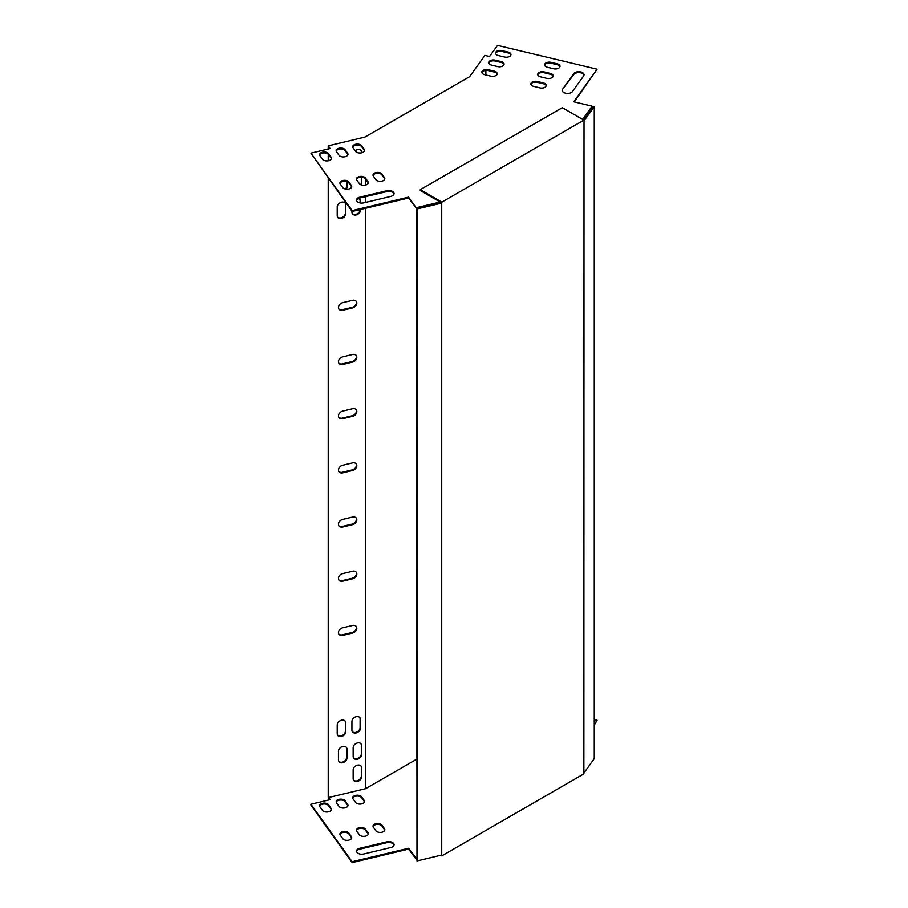 <?xml version="1.0" encoding="UTF-8"?>
<svg xmlns="http://www.w3.org/2000/svg" width="908" height="908" viewBox="0 0 908 908"><rect width="100%" height="100%" fill="white"/><g stroke="black" fill="none" stroke-linecap="round" stroke-linejoin="round"><path stroke-width="1.36" d="M441.719 855.052L441.719 203.086L416.999 208.999L416.999 860.966L441.878 854.961L441.878 855.835L583.878 773.854L584.026 120.923L594.263 106.656L593.276 106.418L583.56 119.97M441.719 203.086L441.878 202.132L583.878 120.151L584.026 120.923M583.878 120.151L562.29 107.689L420.291 189.67L441.878 202.132M420.291 189.67L420.291 190.532L441.118 202.563L416.602 208.431L416.999 860.966M441.878 202.995L441.118 202.563M441.878 855.835L440.868 855.257M416.999 208.999L416.602 208.431M594.263 106.656L594.263 758.623L584.026 772.901M365.606 208.273L365.606 788.677L416.602 759.236M365.606 202.439L365.606 196.661M365.606 185.016L365.606 179.194M485.871 74.967L485.871 70.415M328.219 149.003L328.219 145.847L365.005 137.051L469.652 76.635L484.895 55.399L489.548 56.512L497.527 45.4L597.089 69.212L573.731 101.775L592.118 106.179L582.618 119.425M342.725 573.606A4.642 3.507 144.3 0 0 338.956 580.11A4.642 3.507 144.3 0 0 342.725 581.199L352.542 578.85A4.642 3.507 144.3 0 0 356.311 572.346A4.642 3.507 144.3 0 0 352.542 571.268L342.725 573.606M342.725 356.867A4.642 3.507 144.3 0 0 338.956 363.359A4.642 3.507 144.3 0 0 342.725 364.449L352.542 362.099A4.642 3.507 144.3 0 0 356.311 355.607A4.642 3.507 144.3 0 0 352.542 354.517L342.725 356.867M342.725 465.236A4.642 3.507 144.3 0 0 338.956 471.74A4.642 3.507 144.3 0 0 342.725 472.818L352.542 470.48A4.642 3.507 144.3 0 0 356.311 463.977A4.642 3.507 144.3 0 0 352.542 462.887L342.725 465.236M337.209 733.698A4.642 3.507 144.3 0 0 337.731 735.378A4.642 3.507 144.3 0 0 342.554 736.093A4.642 3.507 144.3 0 0 345.789 731.644L345.789 722.972A4.642 3.507 144.3 0 0 345.278 721.293A4.642 3.507 144.3 0 0 340.443 720.577A4.642 3.507 144.3 0 0 337.209 725.027L337.209 733.698M351.929 730.18A4.642 3.507 144.3 0 0 352.44 731.859A4.642 3.507 144.3 0 0 357.275 732.574A4.642 3.507 144.3 0 0 360.51 728.125L360.51 719.454A4.642 3.507 144.3 0 0 359.988 717.774A4.642 3.507 144.3 0 0 355.164 717.059A4.642 3.507 144.3 0 0 351.929 721.508L351.929 730.18M338.434 759.951A4.642 3.507 144.3 0 0 338.956 761.63A4.642 3.507 144.3 0 0 343.78 762.357A4.642 3.507 144.3 0 0 347.015 757.896L347.015 749.225A4.642 3.507 144.3 0 0 346.504 747.545A4.642 3.507 144.3 0 0 341.669 746.83A4.642 3.507 144.3 0 0 338.434 751.279L338.434 759.951M353.155 756.432A4.642 3.507 144.3 0 0 353.666 758.112A4.642 3.507 144.3 0 0 358.501 758.827A4.642 3.507 144.3 0 0 361.736 754.378L361.736 745.706A4.642 3.507 144.3 0 0 361.214 744.027A4.642 3.507 144.3 0 0 356.39 743.312A4.642 3.507 144.3 0 0 353.155 747.761L353.155 756.432M361.736 767.93A4.642 3.507 144.3 0 0 361.214 766.25A4.642 3.507 144.3 0 0 356.39 765.523A4.642 3.507 144.3 0 0 353.155 769.984L353.155 778.655A4.642 3.507 144.3 0 0 353.666 780.335A4.642 3.507 144.3 0 0 358.501 781.05A4.642 3.507 144.3 0 0 361.736 776.601L361.327 767.362A4.642 3.507 144.3 0 0 360.998 765.977M361.736 152.76L361.736 152.374A4.642 3.507 144.3 0 0 361.214 150.694A4.642 3.507 144.3 0 0 355.153 150.739M361.35 184.926A4.642 3.507 144.3 0 0 361.736 183.257L361.736 177.253M346.22 189.182A4.642 3.507 144.3 0 0 347.015 186.776L347.015 181.6M337.209 215.673A4.642 3.507 144.3 0 0 337.731 217.352A4.642 3.507 144.3 0 0 342.554 218.068A4.642 3.507 144.3 0 0 345.789 213.618L345.789 204.947A4.642 3.507 144.3 0 0 345.278 203.267A4.642 3.507 144.3 0 0 340.443 202.552A4.642 3.507 144.3 0 0 337.209 207.001L337.209 215.673M351.929 211.189L351.929 212.154A4.642 3.507 144.3 0 0 352.44 213.834A4.642 3.507 144.3 0 0 357.275 214.549A4.642 3.507 144.3 0 0 360.51 210.1L360.51 209.498M360.51 203.006L360.51 201.428A4.642 3.507 144.3 0 0 359.988 199.749A4.642 3.507 144.3 0 0 358.229 198.625M342.725 519.421A4.642 3.507 144.3 0 0 338.956 525.925A4.642 3.507 144.3 0 0 342.725 527.003L352.542 524.665A4.642 3.507 144.3 0 0 356.311 518.162A4.642 3.507 144.3 0 0 352.542 517.072L342.725 519.421M342.725 411.052A4.642 3.507 144.3 0 0 338.956 417.555A4.642 3.507 144.3 0 0 342.725 418.633L352.542 416.295A4.642 3.507 144.3 0 0 356.311 409.792A4.642 3.507 144.3 0 0 352.542 408.702L342.725 411.052M342.725 302.682A4.642 3.507 144.3 0 0 338.956 309.174A4.642 3.507 144.3 0 0 342.725 310.264L352.542 307.914A4.642 3.507 144.3 0 0 356.311 301.411A4.642 3.507 144.3 0 0 352.542 300.332L342.725 302.682M342.725 627.791A4.642 3.507 144.3 0 0 338.956 634.295A4.642 3.507 144.3 0 0 342.725 635.384L352.542 633.035A4.642 3.507 144.3 0 0 356.311 626.531A4.642 3.507 144.3 0 0 352.542 625.453L342.725 627.791M365.606 788.677L328.628 797.519L328.628 178.706M328.628 160.682L328.628 154.678M328.628 148.901L328.628 147.289L329.615 148.662M440.176 202.019L416.17 207.762L408.555 197.138L352.145 210.633L310.911 153.146L330.149 148.537L328.219 145.847M310.911 153.146L352.145 211.496L408.555 198.012L416.602 208.522M416.602 859.626L408.555 849.105L352.145 862.6L310.911 805.112L310.911 804.25L330.149 799.642L328.628 797.519M329.615 799.766L328.219 797.826L328.219 178.138M328.219 160.773L328.219 154.19M338.775 579.815A4.642 3.507 144.3 0 0 342.327 580.632L352.134 578.283A4.642 3.507 144.3 0 0 356.095 572.074M338.775 363.064A4.642 3.507 144.3 0 0 342.327 363.881L352.134 361.532A4.642 3.507 144.3 0 0 356.095 355.334M338.775 471.445A4.642 3.507 144.3 0 0 342.327 472.251L352.134 469.913A4.642 3.507 144.3 0 0 356.095 463.704M337.538 735.083A4.642 3.507 144.3 0 0 342.35 735.423A4.642 3.507 144.3 0 0 345.392 731.076L345.392 722.405A4.642 3.507 144.3 0 0 345.051 721.02M352.259 731.564A4.642 3.507 144.3 0 0 357.071 731.905A4.642 3.507 144.3 0 0 360.101 727.558L360.101 718.886A4.642 3.507 144.3 0 0 359.772 717.502M338.775 761.335A4.642 3.507 144.3 0 0 343.576 761.687A4.642 3.507 144.3 0 0 346.618 757.329L346.618 748.669A4.642 3.507 144.3 0 0 346.277 747.284M353.484 757.817A4.642 3.507 144.3 0 0 358.297 758.169A4.642 3.507 144.3 0 0 361.327 753.81L361.327 745.15A4.642 3.507 144.3 0 0 360.998 743.754M353.484 780.04A4.642 3.507 144.3 0 0 358.297 780.381A4.642 3.507 144.3 0 0 361.327 776.034L361.327 767.362M361.327 152.85L361.327 151.806A4.642 3.507 144.3 0 0 360.998 150.422M360.771 184.699A4.642 3.507 144.3 0 0 361.327 182.69L361.327 177.23M345.471 189.057A4.642 3.507 144.3 0 0 346.618 186.208L346.618 181.475M337.538 217.057A4.642 3.507 144.3 0 0 342.35 217.409A4.642 3.507 144.3 0 0 345.392 213.051L345.392 204.379A4.642 3.507 144.3 0 0 345.051 202.995M352.259 213.539A4.642 3.507 144.3 0 0 357.037 213.902A4.642 3.507 144.3 0 0 360.101 209.589M360.101 202.938L360.101 200.861A4.642 3.507 144.3 0 0 359.772 199.476M338.775 525.63A4.642 3.507 144.3 0 0 342.327 526.447L352.134 524.098A4.642 3.507 144.3 0 0 356.095 517.889M338.775 417.249A4.642 3.507 144.3 0 0 342.327 418.066L352.134 415.728A4.642 3.507 144.3 0 0 356.095 409.519M338.775 308.879A4.642 3.507 144.3 0 0 342.327 309.696L352.134 307.347A4.642 3.507 144.3 0 0 356.095 301.15M338.775 634A4.642 3.507 144.3 0 0 342.327 634.817L352.134 632.467A4.642 3.507 144.3 0 0 356.095 626.259M594.263 719.635L597.089 720.316L594.263 725.129M364.46 801.843A4.642 2.679 0 0 0 364.165 801.253L361.622 797.712A4.642 2.679 0 0 0 356.799 796.078A4.642 2.679 0 0 0 352.747 798.302M347.9 805.805A4.642 2.679 0 0 0 347.605 805.214L345.074 801.673A4.642 2.679 0 0 0 340.239 800.027A4.642 2.679 0 0 0 336.198 802.263M331.352 809.766A4.642 2.679 0 0 0 331.057 809.164L328.514 805.634A4.642 2.679 0 0 0 323.691 803.989A4.642 2.679 0 0 0 319.639 806.225M394.015 845.121A5.312 3.065 0 0 0 386.729 842.715L359.75 849.173A5.312 3.065 0 0 0 356.526 851.568M351.668 838.084A4.642 2.679 0 0 0 351.373 837.482L348.831 833.953A4.642 2.679 0 0 0 344.007 832.307A4.642 2.679 0 0 0 339.955 834.543M368.217 834.123A4.642 2.679 0 0 0 367.922 833.533L365.391 829.991A4.642 2.679 0 0 0 360.567 828.346A4.642 2.679 0 0 0 356.515 830.582M384.776 830.162A4.642 2.679 0 0 0 384.481 829.572L381.939 826.03A4.642 2.679 0 0 0 377.115 824.396A4.642 2.679 0 0 0 373.063 826.62M355.584 802.434L353.042 798.892A4.642 2.679 180 0 1 352.69 797.871A4.642 2.679 180 0 1 356.424 795.238A4.642 2.679 180 0 1 361.622 796.849L364.165 800.379A4.642 2.679 180 0 1 364.517 801.412A4.642 2.679 180 0 1 360.782 804.045A4.642 2.679 180 0 1 355.584 802.434M339.024 806.395L336.482 802.854A4.642 2.679 180 0 1 336.13 801.832A4.642 2.679 180 0 1 339.876 799.199A4.642 2.679 180 0 1 345.074 800.799L347.605 804.34A4.642 2.679 180 0 1 347.968 805.373A4.642 2.679 180 0 1 344.223 807.995A4.642 2.679 180 0 1 339.024 806.395M322.476 810.356L319.934 806.815A4.642 2.679 180 0 1 319.582 805.793A4.642 2.679 180 0 1 323.316 803.16A4.642 2.679 180 0 1 328.514 804.76L331.057 808.302A4.642 2.679 180 0 1 331.409 809.323A4.642 2.679 180 0 1 327.674 811.956A4.642 2.679 180 0 1 322.476 810.356M416.602 858.764L408.555 848.242L352.145 861.737L310.911 804.25M597.089 720.316L594.263 724.266M390.792 847.516L363.813 853.963A5.312 3.065 180 0 1 356.481 851.136A5.312 3.065 180 0 1 359.75 848.299L386.729 841.852A5.312 3.065 180 0 1 394.072 844.678A5.312 3.065 180 0 1 390.792 847.516M342.793 838.674L340.25 835.133A4.642 2.679 180 0 1 339.898 834.111A4.642 2.679 180 0 1 343.633 831.478A4.642 2.679 180 0 1 348.831 833.079L351.373 836.62A4.642 2.679 180 0 1 351.725 837.653A4.642 2.679 180 0 1 347.991 840.275A4.642 2.679 180 0 1 342.793 838.674M359.341 834.713L356.799 831.172A4.642 2.679 180 0 1 356.447 830.15A4.642 2.679 180 0 1 360.192 827.517A4.642 2.679 180 0 1 365.391 829.117L367.922 832.659A4.642 2.679 180 0 1 368.285 833.692A4.642 2.679 180 0 1 364.539 836.313A4.642 2.679 180 0 1 359.341 834.713M375.901 830.752L373.358 827.211A4.642 2.679 180 0 1 373.006 826.189A4.642 2.679 180 0 1 376.741 823.556A4.642 2.679 180 0 1 381.939 825.168L384.481 828.698A4.642 2.679 180 0 1 384.833 829.73A4.642 2.679 180 0 1 381.099 832.364A4.642 2.679 180 0 1 375.901 830.752M361.622 145.745A4.642 2.679 0 0 0 356.424 144.134A4.642 2.679 0 0 0 352.69 146.767A4.642 2.679 0 0 0 353.042 147.788L355.584 151.33A4.642 2.679 0 0 0 360.782 152.941A4.642 2.679 0 0 0 364.517 150.308A4.642 2.679 0 0 0 364.165 149.287L361.622 145.745L361.622 146.608A4.642 2.679 0 0 0 356.799 144.974A4.642 2.679 0 0 0 352.747 147.198M345.074 149.695A4.642 2.679 0 0 0 339.876 148.095A4.642 2.679 0 0 0 336.13 150.728A4.642 2.679 0 0 0 336.482 151.749L339.024 155.291A4.642 2.679 0 0 0 344.223 156.891A4.642 2.679 0 0 0 347.968 154.269A4.642 2.679 0 0 0 347.605 153.236L345.074 149.695L345.074 150.569A4.642 2.679 0 0 0 340.239 148.935A4.642 2.679 0 0 0 336.198 151.159M328.514 153.656A4.642 2.679 0 0 0 323.316 152.056A4.642 2.679 0 0 0 319.582 154.689A4.642 2.679 0 0 0 319.934 155.711L322.476 159.252A4.642 2.679 0 0 0 327.674 160.852A4.642 2.679 0 0 0 331.409 158.23A4.642 2.679 0 0 0 331.057 157.197L328.514 153.656L328.514 154.53A4.642 2.679 0 0 0 323.691 152.884A4.642 2.679 0 0 0 319.639 155.12M562.654 89.177L573.833 73.605A5.312 3.065 180 0 1 579.769 71.766A5.312 3.065 180 0 1 584.048 74.774A5.312 3.065 180 0 1 583.64 75.943L572.471 91.526A5.312 3.065 180 0 1 566.524 93.354A5.312 3.065 180 0 1 562.256 90.346A5.312 3.065 180 0 1 562.654 89.177L573.833 74.467A5.312 3.065 180 0 1 579.406 72.606A5.312 3.065 180 0 1 583.992 75.205M504.553 57.034L498.413 55.57A4.642 2.679 180 0 1 495.552 53.084A4.642 2.679 180 0 1 501.976 50.61L508.105 52.074A4.642 2.679 180 0 1 510.977 54.559A4.642 2.679 180 0 1 504.553 57.034M553.596 68.758L547.467 67.294A4.642 2.679 180 0 1 544.596 64.82A4.642 2.679 180 0 1 551.02 62.346L557.149 63.81A4.642 2.679 180 0 1 560.02 66.284A4.642 2.679 180 0 1 553.596 68.758M497.686 66.59L491.557 65.126A4.642 2.679 180 0 1 488.697 62.652A4.642 2.679 180 0 1 495.121 60.166L501.25 61.63A4.642 2.679 180 0 1 504.11 64.116A4.642 2.679 180 0 1 497.686 66.59M546.741 78.326L540.612 76.851A4.642 2.679 180 0 1 537.74 74.377A4.642 2.679 180 0 1 544.164 71.902L550.293 73.366A4.642 2.679 180 0 1 553.165 75.841A4.642 2.679 180 0 1 546.741 78.326M490.831 76.147L484.702 74.683A4.642 2.679 180 0 1 481.83 72.209A4.642 2.679 180 0 1 488.254 69.723L494.395 71.187A4.642 2.679 180 0 1 497.255 73.673A4.642 2.679 180 0 1 490.831 76.147M539.885 87.883L533.756 86.408A4.642 2.679 180 0 1 530.885 83.933A4.642 2.679 180 0 1 537.309 81.459L543.438 82.923A4.642 2.679 180 0 1 546.31 85.397A4.642 2.679 180 0 1 539.885 87.883M359.75 197.195A5.312 3.065 0 0 0 356.481 200.032A5.312 3.065 0 0 0 363.813 202.859L390.792 196.412A5.312 3.065 0 0 0 394.072 193.574A5.312 3.065 0 0 0 386.729 190.748L359.75 197.195L359.75 198.069A5.312 3.065 0 0 0 356.526 200.464M348.831 181.975A4.642 2.679 0 0 0 343.633 180.374A4.642 2.679 0 0 0 339.898 183.007A4.642 2.679 0 0 0 340.25 184.029L342.793 187.57A4.642 2.679 0 0 0 347.991 189.17A4.642 2.679 0 0 0 351.725 186.549A4.642 2.679 0 0 0 351.373 185.516L348.831 181.975L348.831 182.849A4.642 2.679 0 0 0 344.007 181.203A4.642 2.679 0 0 0 339.955 183.439M365.391 178.013A4.642 2.679 0 0 0 360.192 176.413A4.642 2.679 0 0 0 356.447 179.046A4.642 2.679 0 0 0 356.799 180.068L359.341 183.609A4.642 2.679 0 0 0 364.539 185.221A4.642 2.679 0 0 0 368.285 182.587A4.642 2.679 0 0 0 367.922 181.555L365.391 178.013L365.391 178.887A4.642 2.679 0 0 0 360.567 177.253A4.642 2.679 0 0 0 356.515 179.478M381.939 174.064A4.642 2.679 0 0 0 376.741 172.452A4.642 2.679 0 0 0 373.006 175.085A4.642 2.679 0 0 0 373.358 176.118L375.901 179.648A4.642 2.679 0 0 0 381.099 181.259A4.642 2.679 0 0 0 384.833 178.626A4.642 2.679 0 0 0 384.481 177.605L381.939 174.064L381.939 174.926A4.642 2.679 0 0 0 377.115 173.292A4.642 2.679 0 0 0 373.063 175.516M597.089 69.212L574.265 101.9M592.118 106.179L583.061 119.674M364.46 150.739A4.642 2.679 0 0 0 364.165 150.149L361.622 146.608M347.9 154.701A4.642 2.679 0 0 0 347.605 154.11L345.074 150.569M331.352 158.662A4.642 2.679 0 0 0 331.057 158.06L328.514 154.53M562.302 90.789A5.312 3.065 180 0 1 562.654 90.04M495.609 53.527A4.642 2.679 180 0 1 501.976 51.484L508.105 52.948A4.642 2.679 180 0 1 510.909 54.991M544.664 65.251A4.642 2.679 180 0 1 551.02 63.208L557.149 64.672A4.642 2.679 180 0 1 559.964 66.715M488.754 63.083A4.642 2.679 180 0 1 495.121 61.04L501.25 62.504A4.642 2.679 180 0 1 504.054 64.547M537.808 74.808A4.642 2.679 180 0 1 544.164 72.765L550.293 74.229A4.642 2.679 180 0 1 553.108 76.272M481.898 72.64A4.642 2.679 180 0 1 488.254 70.597L494.395 72.061A4.642 2.679 180 0 1 497.198 74.104M530.942 84.365A4.642 2.679 180 0 1 537.309 82.322L543.438 83.786A4.642 2.679 180 0 1 546.241 85.829M394.015 194.017A5.312 3.065 0 0 0 386.729 191.611L359.75 198.069M351.668 186.98A4.642 2.679 0 0 0 351.373 186.39L348.831 182.849M368.217 183.019A4.642 2.679 0 0 0 367.922 182.429L365.391 178.887M384.776 179.058A4.642 2.679 0 0 0 384.481 178.467L381.939 174.926M416.17 859.728L416.17 858.866M408.555 849.105L408.555 848.242M352.145 862.6L352.145 861.737M352.145 210.633L352.145 211.496M408.555 197.138L408.555 198.012M416.17 207.762L416.17 208.624M440.187 202.03L440.187 202.79M573.833 73.605L573.833 74.467M508.105 52.074L508.105 52.948M501.976 50.61L501.976 51.484M557.149 63.81L557.149 64.672M551.02 62.346L551.02 63.208M501.25 61.63L501.25 62.504M495.121 60.166L495.121 61.04M550.293 73.366L550.293 74.229M544.164 71.902L544.164 72.765M494.395 71.187L494.395 72.061M488.254 69.723L488.254 70.597M543.438 82.923L543.438 83.786M537.309 81.459L537.309 82.322M386.729 190.748L386.729 191.611M359.75 848.299L359.75 849.173M386.729 841.852L386.729 842.715M331.057 157.197L331.057 158.06M328.514 804.76L328.514 805.634M331.057 808.302L331.057 809.164M351.373 185.516L351.373 186.39M348.831 833.079L348.831 833.953M351.373 836.62L351.373 837.482M347.605 153.236L347.605 154.11M345.074 800.799L345.074 801.673M347.605 804.34L347.605 805.214M367.922 181.555L367.922 182.429M365.391 829.117L365.391 829.991M367.922 832.659L367.922 833.533M364.165 149.287L364.165 150.149M361.622 796.849L361.622 797.712M364.165 800.379L364.165 801.253M384.481 177.605L384.481 178.467M381.939 825.168L381.939 826.03M384.481 828.698L384.481 829.572M361.736 152.374L361.327 151.806M361.736 776.601L361.327 776.034M361.736 183.257L361.327 182.69M361.736 754.378L361.327 753.81M347.015 186.776L346.618 186.208M347.015 757.896L346.618 757.329M345.789 213.618L345.392 213.051M345.789 204.947L345.392 204.379M360.51 728.125L360.101 727.558M360.51 719.454L360.101 718.886M360.51 201.428L360.101 200.861M345.789 731.644L345.392 731.076M345.789 722.972L345.392 722.405M352.542 524.665L352.134 524.098M342.725 472.818L342.327 472.251M352.542 470.48L352.134 469.913M342.725 418.633L342.327 418.066M352.542 416.295L352.134 415.728M342.725 364.449L342.327 363.881M352.542 362.099L352.134 361.532M342.725 310.264L342.327 309.696M352.542 307.914L352.134 307.347M342.725 581.199L342.327 580.632M352.542 578.85L352.134 578.283M342.725 635.384L342.327 634.817M352.542 633.035L352.134 632.467"/></g></svg>
